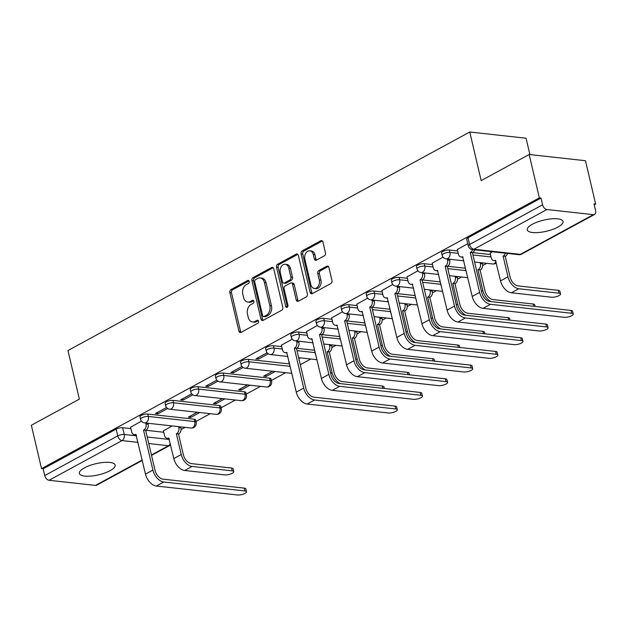<?xml version="1.0" encoding="UTF-8"?>
<svg xmlns="http://www.w3.org/2000/svg" width="627" height="627" viewBox="0 0 627 627"><rect width="100%" height="100%" fill="white"/><g stroke="black" fill="none" stroke-linecap="round" stroke-linejoin="round"><path stroke-width="0.94" d="M249.209 281.382A1.622 1.152 -83.7 0 0 248.276 280.371A1.622 1.152 -83.7 0 0 247.743 280.488L230.948 289.627A2.312 1.646 -83.7 0 0 229.866 292.621L238.895 331.134A2.312 1.646 -83.7 0 0 240.227 332.576A2.312 1.646 -83.7 0 0 240.98 332.412L257.783 323.273A1.622 1.152 -83.7 0 0 258.536 321.173A1.622 1.152 -83.7 0 0 257.611 320.17A1.622 1.152 -83.7 0 0 257.078 320.279L254.907 321.463A7.399 5.275 -83.7 0 1 252.485 321.972A7.399 5.275 -83.7 0 1 248.237 317.372L247.485 314.158A7.399 5.275 -83.7 0 1 250.941 304.557L253.12 303.382A1.622 1.152 -83.7 0 0 253.872 301.281A1.622 1.152 -83.7 0 0 252.94 300.27A1.622 1.152 -83.7 0 0 252.415 300.38L250.236 301.563A7.399 5.275 -83.7 0 1 247.822 302.073A7.399 5.275 -83.7 0 1 243.574 297.472L242.821 294.259A7.399 5.275 -83.7 0 1 246.278 284.666L248.449 283.482A1.622 1.152 -83.7 0 0 249.209 281.382M84.449 467.852A18.379 5.729 166.8 0 0 79.363 473.463A18.379 5.729 166.8 0 0 91.08 476.073A18.379 5.729 166.8 0 0 110.054 470.681A18.379 5.729 166.8 0 0 115.149 465.069A18.379 5.729 166.8 0 0 103.431 462.452A18.379 5.729 166.8 0 0 84.449 467.852M532.331 224.27A18.379 5.729 166.8 0 0 527.244 229.882A18.379 5.729 166.8 0 0 538.954 232.492A18.379 5.729 166.8 0 0 557.936 227.092A18.379 5.729 166.8 0 0 563.03 221.488A18.379 5.729 166.8 0 0 551.313 218.87A18.379 5.729 166.8 0 0 532.331 224.27M324.386 255.816A2.312 1.646 -83.7 0 0 325.46 252.814L322.929 242.006A2.312 1.646 -83.7 0 0 321.604 240.572A2.312 1.646 -83.7 0 0 320.844 240.729L302.183 250.878A2.312 1.646 -83.7 0 0 301.109 253.88L310.138 292.386A2.312 1.646 -83.7 0 0 311.47 293.828A2.312 1.646 -83.7 0 0 312.222 293.671L330.884 283.522A2.312 1.646 -83.7 0 0 331.965 280.52L328.901 267.47A2.312 1.646 -83.7 0 0 327.576 266.028A2.312 1.646 -83.7 0 0 326.816 266.193L318.829 270.535A2.312 1.646 -83.7 0 0 317.756 273.537L319.268 280.003A6.184 4.413 -83.7 0 1 314.362 288.451A6.184 4.413 -83.7 0 1 310.812 284.603L304.863 259.257A6.184 4.413 -83.7 0 1 309.769 250.8A6.184 4.413 -83.7 0 1 313.328 254.648L314.315 258.88A2.312 1.646 -83.7 0 0 315.64 260.315A2.312 1.646 -83.7 0 0 316.4 260.158L324.386 255.816M41.523 468.62L31.35 425.247L79.363 399.14L67.959 350.532L469.764 132.007L481.168 180.615L529.172 154.501L539.345 197.881L41.523 468.62L43.161 468.808L44.752 475.564L117.735 435.867A4.71 1.466 -13.2 0 1 124.24 434.48L136.506 435.836M273.748 268.756A2.312 1.646 -83.7 0 0 272.424 267.321A2.312 1.646 -83.7 0 0 271.663 267.478L253.002 277.628A2.312 1.646 -83.7 0 0 251.929 280.63L260.957 319.135A2.312 1.646 -83.7 0 0 262.282 320.577A2.312 1.646 -83.7 0 0 263.042 320.413L281.703 310.271A2.312 1.646 -83.7 0 0 282.785 307.269L273.748 268.756M277.596 264.249L296.257 254.107A2.312 1.646 -83.7 0 1 297.01 253.943A2.312 1.646 -83.7 0 1 298.342 255.385L307.371 293.891A2.312 1.646 -83.7 0 1 306.289 296.892L298.303 301.234A2.312 1.646 -83.7 0 1 297.551 301.399A2.312 1.646 -83.7 0 1 296.226 299.957L292.558 284.337A2.312 1.646 -83.7 0 0 291.234 282.902A2.312 1.646 -83.7 0 0 290.473 283.059L285.175 285.943A2.312 1.646 -83.7 0 0 284.102 288.937L287.911 305.2A1.622 1.152 -83.7 0 1 286.625 307.41A1.622 1.152 -83.7 0 1 285.7 306.407L276.515 267.251A2.312 1.646 -83.7 0 1 277.596 264.249L279.234 264.437L297.794 254.343M529.172 154.501L585.477 160.716L595.65 204.088L594.231 204.864M181.101 429.55L185.122 427.355M195.977 421.454L210.257 413.687M221.112 407.785L235.391 400.018M246.246 394.117L260.526 386.35M271.381 380.448L285.653 372.681M300.294 364.718L310.788 359.012M331.895 347.538L335.923 345.344M357.029 333.87L361.058 331.675M382.156 320.201L386.185 318.007M407.291 306.532L411.32 304.338M432.426 292.864L436.455 290.669M457.561 279.195L461.582 277.001M482.688 265.527L486.717 263.332M529.901 154.587L526.069 138.222L469.764 132.007M539.345 197.881L540.991 198.061L542.574 204.817A4.71 2.955 61.5 0 0 546.877 209.536L593.33 214.661A4.71 2.955 61.5 0 0 594.561 214.442A4.71 2.955 61.5 0 0 595.595 210.664L594.012 203.908L595.65 204.088M43.161 468.808L116.144 429.111A4.71 1.466 -13.2 0 1 122.649 427.724L130.918 428.633M145.934 430.294L163.741 432.254M142.274 460.422L96.738 485.188A4.71 2.955 -118.5 0 1 95.508 485.408L49.055 480.282A4.71 2.955 -118.5 0 1 44.752 475.564M166.578 407.479L155.457 413.53L157.926 413.804L157.589 412.37M197.286 412.26L188.288 417.151L190.749 417.425L190.42 415.999M191.713 393.811L180.592 399.861L183.053 400.136L182.723 398.701M222.42 398.592L213.423 403.482L215.884 403.757L215.547 402.33M216.848 380.142L205.727 386.193L208.188 386.467L207.85 385.033M247.555 384.923L238.558 389.814L241.019 390.088L240.682 388.662M241.983 366.474L230.861 372.524L233.322 372.799L232.985 371.364M272.69 371.255L263.685 376.145L266.154 376.419L265.817 374.993M267.11 352.805L255.988 358.856L258.457 359.13L258.12 357.696M289.282 362.226L288.82 362.477L289.353 362.539M292.245 339.136L281.382 345.218M317.38 325.468L306.517 331.55M342.514 311.799L331.644 317.881M367.641 298.131L356.779 304.213M392.776 284.462L381.914 290.544M417.911 270.793L407.048 276.875M443.046 257.125L432.175 263.207M467.758 243.684L457.31 249.538M492.391 251.764L490.142 253.159M449.379 250.032L449.943 252.43A4.71 1.466 -13.2 0 0 444.786 253.222A4.71 1.466 -13.2 0 0 442.129 255.252L441.573 252.861A4.71 1.466 166.8 0 1 444.222 250.824A4.71 1.466 166.8 0 1 449.379 250.032L457.639 250.941M472.664 252.595L490.471 254.562M424.244 263.701L424.808 266.099A4.71 1.466 -13.2 0 0 419.651 266.89A4.71 1.466 -13.2 0 0 417.002 268.92L416.438 266.53A4.71 1.466 166.8 0 1 419.087 264.492A4.71 1.466 166.8 0 1 424.244 263.701L432.512 264.61M449.496 259.225L449.716 260.166A4.71 3.362 96.3 0 1 447.513 266.279L465.336 268.231M399.117 277.369L399.673 279.767A4.71 1.466 -13.2 0 0 394.516 280.559A4.71 1.466 -13.2 0 0 391.867 282.589L391.303 280.198A4.71 1.466 166.8 0 1 393.96 278.161A4.71 1.466 166.8 0 1 399.117 277.369L407.378 278.278M422.394 279.932L440.209 281.899M373.982 291.038L374.546 293.436A4.71 1.466 -13.2 0 0 369.389 294.228A4.71 1.466 -13.2 0 0 366.732 296.257L366.168 293.867A4.71 1.466 166.8 0 1 368.825 291.829A4.71 1.466 166.8 0 1 373.982 291.038L382.243 291.947M397.259 293.601L415.074 295.568M348.847 304.706L349.411 307.105A4.71 1.466 -13.2 0 0 344.254 307.896A4.71 1.466 -13.2 0 0 341.597 309.926L341.041 307.536A4.71 1.466 166.8 0 1 343.69 305.498A4.71 1.466 166.8 0 1 348.847 304.706L357.108 305.615M374.092 300.231L374.311 301.172A4.71 3.362 96.3 0 1 372.117 307.285L389.939 309.236M323.712 318.375L324.277 320.773A4.71 1.466 -13.2 0 0 319.119 321.565A4.71 1.466 -13.2 0 0 316.47 323.603L315.906 321.204A4.71 1.466 166.8 0 1 318.555 319.167A4.71 1.466 166.8 0 1 323.712 318.375L331.981 319.284M346.997 320.946L364.804 322.905M298.585 332.044L299.142 334.442A4.71 1.466 -13.2 0 0 293.985 335.233A4.71 1.466 -13.2 0 0 291.336 337.271L290.771 334.873A4.71 1.466 166.8 0 1 293.428 332.835A4.71 1.466 166.8 0 1 298.585 332.044L306.846 332.953M323.83 327.568L324.049 328.509A4.71 3.362 96.3 0 1 321.847 334.622L339.677 336.574M273.45 345.712L274.015 348.11A4.71 1.466 -13.2 0 0 268.858 348.902A4.71 1.466 -13.2 0 0 266.201 350.94L265.636 348.541A4.71 1.466 166.8 0 1 268.293 346.504A4.71 1.466 166.8 0 1 273.45 345.712L281.711 346.621M298.695 341.237L298.914 342.177A4.71 3.362 96.3 0 1 296.712 348.291L314.542 350.242M248.316 359.381L248.88 361.779A4.71 1.466 -13.2 0 0 243.723 362.571A4.71 1.466 -13.2 0 0 241.066 364.608L240.509 362.21A4.71 1.466 166.8 0 1 243.158 360.172A4.71 1.466 166.8 0 1 248.316 359.381L289.682 363.942M223.181 373.049L223.745 375.448A4.71 1.466 -13.2 0 0 218.588 376.239A4.71 1.466 -13.2 0 0 215.939 378.277L215.374 375.879A4.71 1.466 166.8 0 1 218.031 373.841A4.71 1.466 166.8 0 1 223.181 373.049L269.634 378.175L270.198 380.573A4.71 1.466 -13.2 0 1 271.562 381.247L271.005 378.849A4.71 1.466 166.8 0 0 269.634 378.175M198.054 386.718L198.61 389.116A4.71 1.466 -13.2 0 0 193.461 389.908A4.71 1.466 -13.2 0 0 190.804 391.946L190.24 389.547A4.71 1.466 166.8 0 1 192.897 387.51A4.71 1.466 166.8 0 1 198.054 386.718L244.506 391.844L245.063 394.242A4.71 1.466 -13.2 0 1 246.435 394.916L245.87 392.518A4.71 1.466 166.8 0 0 244.506 391.844M172.919 400.387L173.483 402.785A4.71 1.466 -13.2 0 0 168.326 403.576A4.71 1.466 -13.2 0 0 165.669 405.614L165.105 403.216A4.71 1.466 166.8 0 1 167.762 401.178A4.71 1.466 166.8 0 1 172.919 400.387L219.372 405.512L219.936 407.911A4.71 1.466 -13.2 0 1 221.3 408.585L220.735 406.186A4.71 1.466 166.8 0 0 219.372 405.512M147.784 414.055L148.348 416.453A4.71 1.466 -13.2 0 0 143.191 417.245A4.71 1.466 -13.2 0 0 140.534 419.283L139.978 416.884A4.71 1.466 166.8 0 1 142.627 414.847A4.71 1.466 166.8 0 1 147.784 414.055L194.237 419.181L194.801 421.579A4.71 1.466 -13.2 0 1 196.165 422.253L195.6 419.855A4.71 1.466 166.8 0 0 194.237 419.181M141.451 421.148L130.588 427.23M172.159 425.929L163.412 430.851M190.749 417.425L199.754 412.527M215.884 403.757L224.881 398.858M241.019 390.088L250.016 385.19M266.154 376.419L275.151 371.521M298.867 358.628L300.286 357.852M540.991 198.061L468.008 237.751A4.71 1.466 166.8 0 0 466.7 239.193L468.291 245.949A4.71 1.466 -13.2 0 1 469.592 244.506L542.574 204.817M157.926 413.804L167.691 408.49M183.053 400.136L192.826 394.822M208.188 386.467L217.961 381.153M233.322 372.799L243.096 367.485M258.457 359.13L268.223 353.816M247.822 302.073L249.46 302.253A7.399 5.275 -83.7 0 0 251.882 301.744L250.236 301.563M253.669 300.772L251.882 301.744M252.485 321.972L254.131 322.153A7.399 5.275 -83.7 0 0 256.545 321.643L254.907 321.463M258.332 320.671L256.545 321.643M249.005 280.88L232.586 289.807A2.312 1.646 -83.7 0 0 231.504 292.801L240.541 331.315A2.312 1.646 -83.7 0 0 241.082 332.357M273.207 267.713L254.648 277.808A2.312 1.646 -83.7 0 0 253.567 280.81L262.603 319.315A2.312 1.646 -83.7 0 0 263.144 320.358M255.448 279.673A1.622 1.152 -83.7 0 0 254.695 281.774L262.619 315.577A1.622 1.152 -83.7 0 0 263.552 316.588A1.622 1.152 -83.7 0 0 264.077 316.478L266.373 315.224A7.399 5.275 -83.7 0 0 269.829 305.631L264.406 282.526A7.399 5.275 -83.7 0 0 260.158 277.918A7.399 5.275 -83.7 0 0 257.736 278.427L255.448 279.673M263.552 316.588L265.19 316.768A1.622 1.152 -83.7 0 0 265.723 316.659L264.077 316.478M260.158 277.918L261.796 278.098A7.399 5.275 -83.7 0 1 266.044 282.706L271.467 305.811A7.399 5.275 -83.7 0 1 268.011 315.412L265.723 316.659M291.234 282.902L292.872 283.083A2.312 1.646 -83.7 0 1 294.204 284.517L297.864 300.137A2.312 1.646 -83.7 0 0 298.405 301.179M279.234 264.437A2.312 1.646 -83.7 0 0 278.161 267.431L287.338 306.587A1.622 1.152 -83.7 0 0 287.503 307.018M288.757 268.137A6.184 4.413 -83.7 0 0 285.207 264.28A6.184 4.413 -83.7 0 0 280.3 272.737L282.393 281.664A2.312 1.646 -83.7 0 0 283.717 283.106A2.312 1.646 -83.7 0 0 284.478 282.949L289.776 280.065A2.312 1.646 -83.7 0 0 290.85 277.063L288.757 268.137L290.403 268.317A6.184 4.413 -83.7 0 0 286.845 264.469L285.207 264.28M283.717 283.106L285.363 283.286A2.312 1.646 -83.7 0 0 286.116 283.13L284.478 282.949M290.403 268.317L292.495 277.244A2.312 1.646 -83.7 0 1 291.414 280.245L286.116 283.13M309.769 250.8L311.415 250.988A6.184 4.413 -83.7 0 1 314.966 254.836L315.953 259.061A2.312 1.646 -83.7 0 0 316.502 260.103M314.362 288.451L316 288.639A6.184 4.413 -83.7 0 0 320.914 280.183L319.268 280.003M328.36 266.428L320.475 270.715A2.312 1.646 -83.7 0 0 319.394 273.717L320.914 280.183M322.388 240.964L303.829 251.059A2.312 1.646 -83.7 0 0 302.747 254.06L311.784 292.566A2.312 1.646 -83.7 0 0 312.324 293.616M163.381 430.702L164.478 435.373A4.71 3.362 -83.7 0 0 167.182 438.304A4.71 3.362 -83.7 0 0 168.718 437.983L173.82 458.556A11.897 7.469 61.5 0 0 184.691 470.477L224.827 474.905A5.416 1.685 166.8 0 0 230.752 473.988A5.416 1.685 166.8 0 0 233.808 471.653A5.416 1.685 166.8 0 0 232.233 470.877L231.567 468.04A5.416 1.685 -13.2 0 1 233.142 468.824L233.808 471.653M180.725 426.869L180.944 427.81A4.71 3.362 96.3 0 1 178.75 433.923L176.375 433.821L181.227 454.528A11.897 7.469 61.5 0 0 192.097 466.449L232.233 470.877M176.375 433.821L176.61 433.688A4.71 3.362 -83.7 0 0 178.813 427.575L178.593 426.634M231.567 468.04L191.439 463.612A8.833 5.549 -118.5 0 1 183.366 454.763L178.507 434.056M130.549 427.081L131.646 431.752A4.71 3.362 -83.7 0 0 134.35 434.683A4.71 3.362 -83.7 0 0 135.887 434.354L145.488 474.114A11.897 7.469 61.5 0 0 156.358 486.035L237.531 494.993A5.416 1.685 166.8 0 0 243.456 494.076A5.416 1.685 166.8 0 0 246.513 491.74A5.416 1.685 166.8 0 0 244.938 490.965L244.279 488.127A5.416 1.685 -13.2 0 1 245.847 488.903L246.513 491.74M147.901 423.249L148.121 424.189A4.71 3.362 96.3 0 1 145.919 430.302L143.544 430.193L152.902 470.085A11.897 7.469 61.5 0 0 163.772 482.006L244.938 490.965M244.279 488.127L163.106 479.169A8.833 5.549 -118.5 0 1 155.034 470.321L145.676 430.428M143.544 430.193L143.787 430.067A4.71 3.362 -83.7 0 0 145.981 423.954L148.121 424.189M145.762 423.013L145.981 423.954M382.909 388.332L382.368 386.028A5.416 1.685 -13.2 0 1 383.936 386.804L384.335 388.489M314.174 348.69L315.271 353.362A4.71 3.362 -83.7 0 0 315.89 354.866M331.526 344.858L331.746 345.798A4.71 3.362 96.3 0 1 329.543 351.912L327.169 351.81L332.028 372.516A11.897 7.469 61.5 0 0 340.226 383.622M327.169 351.81L327.412 351.676A4.71 3.362 -83.7 0 0 329.614 345.563L329.394 344.623M382.368 386.028L342.232 381.6A8.833 5.549 -118.5 0 1 334.16 372.751L329.3 352.045M408.036 374.664L407.503 372.36A5.416 1.685 -13.2 0 1 409.07 373.136L409.462 374.821M339.309 335.022L340.406 339.693A4.71 3.362 -83.7 0 0 341.025 341.198M356.661 331.189L356.881 332.13A4.71 3.362 96.3 0 1 354.678 338.243L352.303 338.141L357.163 358.848A11.897 7.469 61.5 0 0 365.361 369.954M352.303 338.141L352.546 338.008A4.71 3.362 -83.7 0 0 354.741 331.895L354.521 330.954M407.503 372.36L367.367 367.931A8.833 5.549 -118.5 0 1 359.295 359.083L354.435 338.376M433.171 360.995L432.63 358.691A5.416 1.685 -13.2 0 1 434.205 359.467L434.597 361.152M364.444 321.353L365.541 326.024A4.71 3.362 -83.7 0 0 366.152 327.529M381.788 317.521L382.008 318.461A4.71 3.362 96.3 0 1 379.813 324.574L377.438 324.472L382.29 345.171A11.897 7.469 61.5 0 0 390.496 356.285M377.438 324.472L377.673 324.339A4.71 3.362 -83.7 0 0 379.876 318.226L379.656 317.286M432.63 358.691L392.502 354.263A8.833 5.549 -118.5 0 1 384.429 345.414L379.57 324.708M458.306 347.327L457.765 345.022A5.416 1.685 -13.2 0 1 459.332 345.798L459.732 347.483M389.579 307.685L390.668 312.356A4.71 3.362 -83.7 0 0 391.287 313.861M406.923 303.852L407.142 304.793A4.71 3.362 96.3 0 1 404.94 310.906L402.565 310.796L407.425 331.503A11.897 7.469 61.5 0 0 415.623 342.616M402.565 310.796L402.808 310.671A4.71 3.362 -83.7 0 0 405.011 304.557L404.791 303.617M457.765 345.022L417.629 340.594A8.833 5.549 -118.5 0 1 409.556 331.746L404.705 311.039M483.441 333.658L482.9 331.354A5.416 1.685 -13.2 0 1 484.467 332.13L484.867 333.815M414.706 294.016L415.803 298.687A4.71 3.362 -83.7 0 0 416.422 300.192M432.058 290.183L432.277 291.124A4.71 3.362 96.3 0 1 430.075 297.237L427.7 297.127L432.559 317.834A11.897 7.469 61.5 0 0 440.757 328.948M427.7 297.127L427.943 297.002A4.71 3.362 -83.7 0 0 430.146 290.889L429.926 289.948M482.9 331.354L442.764 326.926A8.833 5.549 -118.5 0 1 434.691 318.077L429.832 297.37M508.568 319.989L508.035 317.685A5.416 1.685 -13.2 0 1 509.602 318.461L509.994 320.146M439.841 280.347L440.938 285.019A4.71 3.362 -83.7 0 0 441.557 286.523M457.193 276.515L457.412 277.455A4.71 3.362 96.3 0 1 455.21 283.569L452.835 283.459L457.694 304.166A11.897 7.469 61.5 0 0 465.892 315.279M452.835 283.459L453.078 283.333A4.71 3.362 -83.7 0 0 455.273 277.22L455.053 276.28M508.035 317.685L467.899 313.257A8.833 5.549 -118.5 0 1 459.826 304.408L454.967 283.702M533.702 306.321L533.162 304.017A5.416 1.685 -13.2 0 1 534.737 304.793L535.129 306.478M464.975 266.679L466.073 271.35A4.71 3.362 -83.7 0 0 466.684 272.855M482.32 262.846L482.539 263.787A4.71 3.362 96.3 0 1 480.345 269.9L477.97 269.79L482.821 290.497A11.897 7.469 61.5 0 0 491.027 301.611M477.97 269.79L478.205 269.665A4.71 3.362 -83.7 0 0 480.407 263.552L480.188 262.611M533.162 304.017L493.034 299.588A8.833 5.549 -118.5 0 1 484.961 290.732L480.102 270.033M281.351 345.069L282.44 349.741A4.71 3.362 -83.7 0 0 285.152 352.672A4.71 3.362 -83.7 0 0 286.688 352.343L296.281 392.102A11.897 7.469 61.5 0 0 307.159 404.023L388.325 412.981A5.416 1.685 166.8 0 0 394.258 412.064A5.416 1.685 166.8 0 0 397.306 409.729A5.416 1.685 166.8 0 0 395.739 408.953L395.073 406.116A5.416 1.685 -13.2 0 1 396.64 406.892L397.306 409.729M294.337 348.181L296.712 348.291L294.337 348.181L303.695 388.074A11.897 7.469 61.5 0 0 314.566 399.995L395.739 408.953M395.073 406.116L313.9 397.157A8.833 5.549 -118.5 0 1 305.827 388.309L296.477 348.416M294.58 348.056A4.71 3.362 -83.7 0 0 296.783 341.942L298.914 342.177M296.563 341.002L296.783 341.942M306.478 331.401L307.575 336.072A4.71 3.362 -83.7 0 0 310.279 339.003A4.71 3.362 -83.7 0 0 311.823 338.674L321.416 378.434A11.897 7.469 61.5 0 0 332.286 390.355L413.459 399.313A5.416 1.685 166.8 0 0 419.392 398.396A5.416 1.685 166.8 0 0 422.441 396.06A5.416 1.685 166.8 0 0 420.874 395.284L420.208 392.447A5.416 1.685 -13.2 0 1 421.775 393.223L422.441 396.06M319.472 334.512L321.847 334.622L319.472 334.512L328.83 374.405A11.897 7.469 61.5 0 0 339.701 386.326L420.874 395.284M420.208 392.447L339.035 383.489A8.833 5.549 -118.5 0 1 330.962 374.64L321.604 334.747M319.715 334.387A4.71 3.362 -83.7 0 0 321.917 328.274L324.049 328.509M321.698 327.333L321.917 328.274M331.612 317.732L332.71 322.403A4.71 3.362 -83.7 0 0 335.414 325.335A4.71 3.362 -83.7 0 0 336.95 325.005L346.551 364.765A11.897 7.469 61.5 0 0 357.421 376.686L438.594 385.644A5.416 1.685 166.8 0 0 444.519 384.727A5.416 1.685 166.8 0 0 447.576 382.392A5.416 1.685 166.8 0 0 446.001 381.616L445.342 378.779A5.416 1.685 -13.2 0 1 446.91 379.554L447.576 382.392M348.965 313.9L349.184 314.84A4.71 3.362 96.3 0 1 346.982 320.953L344.607 320.844L353.965 360.737A11.897 7.469 61.5 0 0 364.836 372.657L446.001 381.616M445.342 378.779L364.169 369.82A8.833 5.549 -118.5 0 1 356.097 360.972L346.739 321.079M344.607 320.844L344.85 320.718A4.71 3.362 -83.7 0 0 347.044 314.605L349.184 314.84M346.825 313.665L347.044 314.605M356.747 304.064L357.845 308.735A4.71 3.362 -83.7 0 0 360.549 311.666A4.71 3.362 -83.7 0 0 362.085 311.337L371.686 351.096A11.897 7.469 61.5 0 0 382.556 363.017L463.721 371.976A5.416 1.685 166.8 0 0 469.654 371.059A5.416 1.685 166.8 0 0 472.703 368.723A5.416 1.685 166.8 0 0 471.136 367.947L470.469 365.11A5.416 1.685 -13.2 0 1 472.045 365.886L472.703 368.723M369.742 307.175L372.117 307.285L369.742 307.175L379.092 347.068A11.897 7.469 61.5 0 0 389.963 358.989L471.136 367.947M470.469 365.11L389.304 356.152A8.833 5.549 -118.5 0 1 381.232 347.303L371.874 307.41M369.977 307.042A4.71 3.362 -83.7 0 0 372.179 300.936L374.311 301.172M371.96 299.996L372.179 300.936M381.882 290.387L382.972 295.066A4.71 3.362 -83.7 0 0 385.683 297.997A4.71 3.362 -83.7 0 0 387.22 297.668L396.813 337.428A11.897 7.469 61.5 0 0 407.691 349.349L488.856 358.307A5.416 1.685 166.8 0 0 494.789 357.39A5.416 1.685 166.8 0 0 497.838 355.054A5.416 1.685 166.8 0 0 496.271 354.279L495.604 351.441A5.416 1.685 -13.2 0 1 497.172 352.217L497.838 355.054M399.227 286.563L399.446 287.503A4.71 3.362 96.3 0 1 397.244 293.616L394.869 293.507L404.227 333.399A11.897 7.469 61.5 0 0 415.098 345.32L496.271 354.279M495.604 351.441L414.431 342.483A8.833 5.549 -118.5 0 1 406.359 333.635L397.009 293.742M394.869 293.507L395.112 293.373A4.71 3.362 -83.7 0 0 397.314 287.268L399.446 287.503M397.095 286.327L397.314 287.268M407.009 276.719L408.106 281.398A4.71 3.362 -83.7 0 0 410.81 284.329A4.71 3.362 -83.7 0 0 412.354 284L421.947 323.759A11.897 7.469 61.5 0 0 432.818 335.68L513.991 344.638A5.416 1.685 166.8 0 0 519.924 343.721A5.416 1.685 166.8 0 0 522.973 341.386A5.416 1.685 166.8 0 0 521.405 340.61L520.739 337.773A5.416 1.685 -13.2 0 1 522.307 338.549L522.973 341.386M424.361 272.894L424.581 273.834A4.71 3.362 96.3 0 1 422.379 279.948L420.004 279.838L429.362 319.731A11.897 7.469 61.5 0 0 440.232 331.652L521.405 340.61M520.739 337.773L439.566 328.814A8.833 5.549 -118.5 0 1 431.494 319.966L422.136 280.073M420.004 279.838L420.247 279.705A4.71 3.362 -83.7 0 0 422.449 273.599L424.581 273.834M422.23 272.659L422.449 273.599M432.144 263.05L433.241 267.729A4.71 3.362 -83.7 0 0 435.945 270.66A4.71 3.362 -83.7 0 0 437.481 270.331L447.082 310.091A11.897 7.469 61.5 0 0 457.953 322.012L539.126 330.97A5.416 1.685 166.8 0 0 545.051 330.053A5.416 1.685 166.8 0 0 548.108 327.717A5.416 1.685 166.8 0 0 546.532 326.941L545.874 324.104A5.416 1.685 -13.2 0 1 547.442 324.88L548.108 327.717M445.139 266.169L447.513 266.279L445.139 266.169L454.497 306.062A11.897 7.469 61.5 0 0 465.367 317.983L546.532 326.941M545.874 324.104L464.701 315.146A8.833 5.549 -118.5 0 1 456.628 306.297L447.27 266.404M445.382 266.036A4.71 3.362 -83.7 0 0 447.576 259.931L449.716 260.166M447.357 258.99L447.576 259.931M490.11 253.01L491.2 257.681A4.71 3.362 -83.7 0 0 493.911 260.613A4.71 3.362 -83.7 0 0 495.448 260.283L500.542 280.865A11.897 7.469 61.5 0 0 511.42 292.785L551.548 297.214A5.416 1.685 166.8 0 0 557.481 296.297A5.416 1.685 166.8 0 0 560.53 293.961A5.416 1.685 166.8 0 0 558.963 293.185L558.296 290.348A5.416 1.685 -13.2 0 1 559.864 291.124L560.53 293.961M507.549 253.433A4.71 3.362 96.3 0 1 505.472 256.231L503.097 256.122L507.956 276.828A11.897 7.469 61.5 0 0 518.827 288.757L558.963 293.185M503.097 256.122L503.34 255.996A4.71 3.362 -83.7 0 0 505.409 253.198M558.296 290.348L518.161 285.92A8.833 5.549 -118.5 0 1 510.088 277.063L505.237 256.357M457.279 249.381L458.376 254.06A4.71 3.362 -83.7 0 0 461.08 256.992A4.71 3.362 -83.7 0 0 462.616 256.662L472.217 296.422A11.897 7.469 61.5 0 0 483.088 308.343L564.253 317.301A5.416 1.685 166.8 0 0 570.186 316.384A5.416 1.685 166.8 0 0 573.235 314.049A5.416 1.685 166.8 0 0 571.667 313.273L571.001 310.436A5.416 1.685 -13.2 0 1 572.576 311.211L573.235 314.049M474.717 249.812A4.71 3.362 96.3 0 1 472.648 252.603L470.274 252.501L479.624 292.394A11.897 7.469 61.5 0 0 490.494 304.314L571.667 313.273M571.001 310.436L489.836 301.477A8.833 5.549 -118.5 0 1 481.763 292.629L472.405 252.736M470.274 252.501L470.509 252.367A4.71 3.362 -83.7 0 0 472.586 249.577M248.77 280.598L247.743 280.488M258.105 320.389L257.078 320.279M253.433 300.498L252.415 300.38M546.877 209.536L473.894 249.232L520.347 254.358L593.33 214.661M122.649 427.724L124.24 434.48A4.71 3.362 -83.7 0 1 122.038 440.593L49.055 480.282M147.22 437.019L169.337 439.456M151.436 454.99L168.491 445.719L148.748 443.54M138.042 442.356L122.038 440.593A4.71 2.955 -118.5 0 1 117.735 435.867L116.144 429.111M95.508 485.408L142.18 460.022M442.129 255.252A4.71 4.71 0 0 0 446.205 258.865A4.71 3.362 96.3 0 0 447.741 258.536A4.71 3.362 96.3 0 0 449.943 252.43L458.204 253.339M472.923 254.962L491.035 256.96M417.002 268.92A4.71 4.71 0 0 0 421.07 272.533A4.71 3.362 96.3 0 0 422.606 272.204A4.71 3.362 96.3 0 0 424.808 266.099L433.069 267.008M447.796 268.63L465.9 270.629M391.867 282.589A4.71 4.71 0 0 0 395.935 286.202A4.71 3.362 96.3 0 0 397.479 285.873A4.71 3.362 96.3 0 0 399.673 279.767L407.942 280.677M422.661 282.299L440.765 284.297M366.732 296.257A4.71 4.71 0 0 0 370.808 299.871A4.71 3.362 96.3 0 0 372.344 299.541A4.71 3.362 96.3 0 0 374.546 293.436L382.807 294.345M397.526 295.968L415.638 297.966M341.597 309.926A4.71 4.71 0 0 0 345.673 313.539A4.71 3.362 96.3 0 0 347.209 313.21A4.71 3.362 96.3 0 0 349.411 307.105L357.672 308.014M372.391 309.636L390.503 311.635M316.47 323.603A4.71 4.71 0 0 0 320.538 327.208A4.71 3.362 96.3 0 0 322.074 326.879A4.71 3.362 96.3 0 0 324.277 320.773L332.537 321.682M347.264 323.305L365.369 325.303M291.336 337.271A4.71 4.71 0 0 0 295.403 340.876A4.71 3.362 96.3 0 0 296.947 340.547A4.71 3.362 96.3 0 0 299.142 334.442L307.41 335.351M322.129 336.973L340.234 338.972M266.201 350.94A4.71 4.71 0 0 0 270.276 354.545A4.71 3.362 96.3 0 0 271.812 354.216A4.71 3.362 96.3 0 0 274.015 348.11L282.275 349.02M296.994 350.642L315.107 352.64M241.066 364.608A4.71 4.71 0 0 0 245.141 368.214A4.71 3.362 96.3 0 0 246.677 367.884A4.71 3.362 96.3 0 0 248.88 361.779L290.246 366.34M215.939 378.277A4.71 4.71 0 0 0 220.006 381.882A4.71 3.362 96.3 0 0 221.543 381.553A4.71 3.362 96.3 0 0 223.745 375.448L270.198 380.573A4.71 3.362 96.3 0 1 268.003 386.687A4.71 3.362 -83.7 0 1 266.459 387.008A4.71 4.71 0 0 0 271.562 381.247M190.804 391.946A4.71 4.71 0 0 0 194.872 395.551A4.71 3.362 96.3 0 0 196.416 395.222A4.71 3.362 96.3 0 0 198.61 389.116L245.063 394.242A4.71 3.362 96.3 0 1 242.868 400.355A4.71 3.362 -83.7 0 1 241.324 400.677A4.71 4.71 0 0 0 246.435 394.916M165.669 405.614A4.71 4.71 0 0 0 169.745 409.219A4.71 3.362 96.3 0 0 171.281 408.89A4.71 3.362 96.3 0 0 173.483 402.785L219.936 407.911A4.71 3.362 96.3 0 1 217.734 414.024A4.71 3.362 -83.7 0 1 216.197 414.345A4.71 4.71 0 0 0 221.3 408.585M140.534 419.283A4.71 4.71 0 0 0 144.61 422.888A4.71 3.362 96.3 0 0 146.146 422.567A4.71 3.362 96.3 0 0 148.348 416.453L194.801 421.579A4.71 3.362 96.3 0 1 192.599 427.692A4.71 3.362 -83.7 0 1 191.063 428.014A4.71 4.71 0 0 0 196.165 422.253M316.729 359.671A4.71 3.362 -83.7 0 0 317.019 359.686A4.71 4.71 0 0 1 316.729 359.671L298.648 357.672M341.856 346.002A4.71 3.362 -83.7 0 0 342.154 346.018A4.71 4.71 0 0 1 341.856 346.002L323.775 344.004M366.991 332.334A4.71 3.362 -83.7 0 0 367.289 332.349A4.71 4.71 0 0 1 366.991 332.334L348.91 330.335M392.126 318.665A4.71 3.362 -83.7 0 0 392.416 318.681A4.71 4.71 0 0 1 392.126 318.665L374.045 316.666M442.388 291.328A4.71 3.362 -83.7 0 0 442.686 291.343A4.71 4.71 0 0 1 442.388 291.328L424.307 289.329M467.523 277.659A4.71 3.362 -83.7 0 0 467.82 277.675A4.71 4.71 0 0 1 467.523 277.659L449.441 275.661M496.012 261.545A4.71 3.362 96.3 0 1 494.194 263.661A4.71 3.362 -83.7 0 1 492.657 263.991A4.71 4.71 0 0 0 496.31 262.815M468.008 237.751L469.592 244.506A4.71 2.955 -118.5 0 0 473.894 249.232A4.71 3.362 96.3 0 1 472.358 249.554L518.811 254.68A4.71 4.71 0 0 0 521.578 254.139L594.561 214.442M521.578 254.139A4.71 2.955 61.5 0 1 520.347 254.358A4.71 3.362 96.3 0 1 518.811 254.68M170.309 443.602A4.71 3.362 -83.7 0 1 168.491 445.719A4.71 2.955 61.5 0 0 169.721 445.499A4.71 4.71 0 0 0 170.607 444.872M240.541 331.315L238.895 331.134M231.504 292.801L229.866 292.621M232.586 289.807L230.948 289.627M262.603 319.315L260.957 319.135M253.567 280.81L251.929 280.63M254.648 277.808L253.002 277.628M273.121 267.635L271.663 267.478M268.011 315.412L266.373 315.224M271.467 305.811L269.829 305.631M266.044 282.706L264.406 282.526M297.715 254.264L296.257 254.107M297.864 300.137L296.226 299.957M294.204 284.517L292.558 284.337M287.338 306.587L285.7 306.407M278.161 267.431L276.515 267.251M291.414 280.245L289.776 280.065M292.495 277.244L290.85 277.063M315.953 259.061L314.315 258.88M314.966 254.836L313.328 254.648M319.394 273.717L317.756 273.537M320.475 270.715L318.829 270.535M328.274 266.35L326.816 266.193M311.784 292.566L310.138 292.386M302.747 254.06L301.109 253.88M303.829 251.059L302.183 250.878M322.302 240.893L320.844 240.729M173.82 458.556L181.227 454.528M180.944 427.81L178.813 427.575M178.75 433.923L176.61 433.688M184.691 470.477L192.097 466.449M152.902 470.085L145.488 474.114M143.787 430.067L145.919 430.302M163.772 482.006L156.358 486.035M330.641 373.269L332.028 372.516M331.746 345.798L329.614 345.563M329.543 351.912L327.412 351.676M355.775 359.6L357.163 358.848M356.881 332.13L354.741 331.895M354.678 338.243L352.546 338.008M380.91 345.932L382.29 345.171M382.008 318.461L379.876 318.226M379.813 324.574L377.673 324.339M406.037 332.263L407.425 331.503M407.142 304.793L405.011 304.557M404.94 310.906L402.808 310.671M431.172 318.594L432.559 317.834M432.277 291.124L430.146 290.889M430.075 297.237L427.943 297.002M456.307 304.926L457.694 304.166M457.412 277.455L455.273 277.22M455.21 283.569L453.078 283.333M481.434 291.257L482.821 290.497M482.539 263.787L480.407 263.552M480.345 269.9L478.205 269.665M303.695 388.074L296.281 392.102M314.566 399.995L307.159 404.023M328.83 374.405L321.416 378.434M339.701 386.326L332.286 390.355M353.965 360.737L346.551 364.765M344.85 320.718L346.982 320.953M364.836 372.657L357.421 376.686M379.092 347.068L371.686 351.096M389.963 358.989L382.556 363.017M404.227 333.399L396.813 337.428M395.112 293.373L397.244 293.616M415.098 345.32L407.691 349.349M429.362 319.731L421.947 323.759M420.247 279.705L422.379 279.948M440.232 331.652L432.818 335.68M454.497 306.062L447.082 310.091M465.367 317.983L457.953 322.012M500.542 280.865L507.956 276.828M505.472 256.231L503.34 255.996M511.42 292.785L518.827 288.757M479.624 292.394L472.217 296.422M470.509 252.367L472.648 252.603M490.494 304.314L483.088 308.343M191.063 428.014L144.61 422.888M216.197 414.345L169.745 409.219M241.324 400.677L194.872 395.551M266.459 387.008L220.006 381.882M291.594 373.339L245.141 368.214M287.934 356.497L270.276 354.545M313.069 342.82L295.403 340.876M338.196 329.151L320.538 327.208M363.331 315.483L345.673 313.539M417.261 304.996L399.18 302.998M388.466 301.814L370.808 299.871M413.601 288.146L395.935 286.202M438.728 274.477L421.07 272.533M492.657 263.991L474.576 261.992M463.862 260.808L446.205 258.865M468.291 245.949A4.71 4.71 0 0 0 472.358 249.554M151.53 455.39L169.721 445.499M169.118 438.516L167.182 438.304M134.35 434.683L136.286 434.895M285.152 352.672L287.088 352.883M310.279 339.003L312.222 339.215M335.414 325.335L337.35 325.546M360.549 311.666L362.484 311.878M385.683 297.997L387.619 298.209M410.81 284.329L412.754 284.54M435.945 270.66L437.881 270.872M495.847 260.824L493.911 260.613M461.08 256.992L463.016 257.203"/></g></svg>
